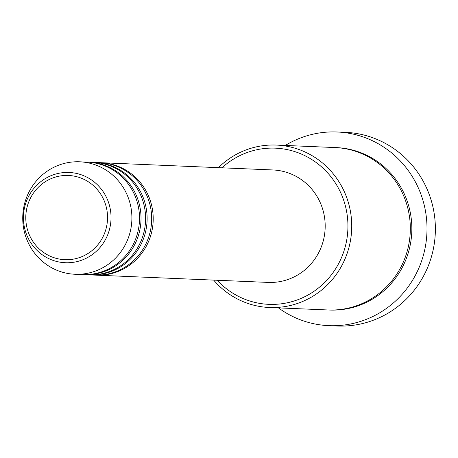<?xml version="1.0" encoding="UTF-8"?>
<svg xmlns="http://www.w3.org/2000/svg" width="458" height="458" viewBox="0 0 458 458"><rect width="100%" height="100%" fill="white"/><g stroke="black" fill="none" stroke-linecap="round" stroke-linejoin="round"><path stroke-width="0.69" d="M100.239 162.676A56.277 54.582 92.4 0 1 101 162.704A56.277 54.582 92.4 0 1 104.705 162.991A56.277 54.582 92.4 0 1 153.046 223.143A56.277 54.582 92.4 0 1 96.254 275.155A56.277 54.582 92.4 0 1 95.493 275.121M94.153 162.418A56.277 54.582 92.4 0 1 94.915 162.447L99.478 162.642A56.277 54.582 92.4 0 1 103.182 162.928A56.277 54.582 92.4 0 1 151.524 223.08A56.277 54.582 92.4 0 1 94.732 275.092L90.163 274.897A56.277 54.582 92.4 0 1 89.407 274.863M94.915 162.447A56.277 54.582 92.4 0 1 98.619 162.733A56.277 54.582 92.4 0 1 146.961 222.886A56.277 54.582 92.4 0 1 90.163 274.897M88.062 162.161A56.277 54.582 92.4 0 1 88.823 162.189L93.392 162.384A56.277 54.582 92.4 0 1 97.096 162.67A56.277 54.582 92.4 0 1 145.438 222.823A56.277 54.582 92.4 0 1 88.646 274.834L84.077 274.64A56.277 54.582 92.4 0 1 83.316 274.605M88.823 162.189A56.277 54.582 92.4 0 1 92.527 162.476A56.277 54.582 92.4 0 1 140.869 222.628A56.277 54.582 92.4 0 1 84.077 274.64M79.692 161.806L87.301 162.126A56.277 54.582 92.4 0 1 91.005 162.413A56.277 54.582 92.4 0 1 139.346 222.565A56.277 54.582 92.4 0 1 82.554 274.577L74.946 274.256A56.277 54.582 92.4 0 1 71.242 273.97A56.277 54.582 92.4 0 1 22.9 213.817A56.277 54.582 92.4 0 1 79.692 161.806A56.277 54.582 92.4 0 1 83.396 162.092A56.277 54.582 92.4 0 1 131.738 222.244A56.277 54.582 92.4 0 1 74.946 274.256M217.195 280.262A78.163 75.805 -87.6 0 0 263.688 303.946A78.163 75.805 -87.6 0 0 347.467 234.754A78.163 75.805 -87.6 0 0 280.571 148.558A78.163 75.805 -87.6 0 0 221.941 167.811M218.426 167.662A81.289 78.839 92.4 0 1 276.317 145.072A81.289 78.839 92.4 0 1 281.67 145.484A81.289 78.839 92.4 0 1 351.498 232.372A81.289 78.839 92.4 0 1 269.459 307.501A81.289 78.839 92.4 0 1 264.111 307.089A81.289 78.839 92.4 0 1 213.674 280.113M328.918 325.655L337.288 326.01A96.919 93.999 -87.6 0 0 435.1 236.431A96.919 93.999 -87.6 0 0 351.841 132.837A96.919 93.999 -87.6 0 0 345.464 132.345L337.094 131.99A96.919 93.999 92.4 0 1 343.471 132.482A96.919 93.999 92.4 0 1 426.73 236.082A96.919 93.999 92.4 0 1 328.918 325.655A96.919 93.999 92.4 0 1 322.541 325.163A96.919 93.999 92.4 0 1 278.435 307.879M276.317 145.072L334.913 147.545A81.289 78.839 92.4 0 1 340.26 147.957A81.289 78.839 92.4 0 1 410.093 234.845A81.289 78.839 92.4 0 1 328.054 309.974L269.459 307.501M101 162.704L272.979 169.964A56.277 54.582 92.4 0 1 276.684 170.25A56.277 54.582 92.4 0 1 325.025 230.403A56.277 54.582 92.4 0 1 268.233 282.414L96.254 275.155M285.288 145.449A96.919 93.999 92.4 0 1 337.094 131.99M71.219 175.683A42.147 40.877 -87.6 0 0 26.037 212.999A42.147 40.877 -87.6 0 0 62.116 259.48A42.147 40.877 -87.6 0 0 107.292 222.164A42.147 40.877 -87.6 0 0 71.219 175.683M62.351 262.503A45.17 43.808 92.4 0 1 23.69 212.689A45.17 43.808 92.4 0 1 72.106 172.706A45.17 43.808 92.4 0 1 110.767 222.519A45.17 43.808 92.4 0 1 62.351 262.503M335.674 147.579A81.289 78.839 92.4 0 1 341.783 148.02A81.289 78.839 92.4 0 1 411.582 235.303A81.289 78.839 92.4 0 1 328.815 310.003"/></g></svg>
